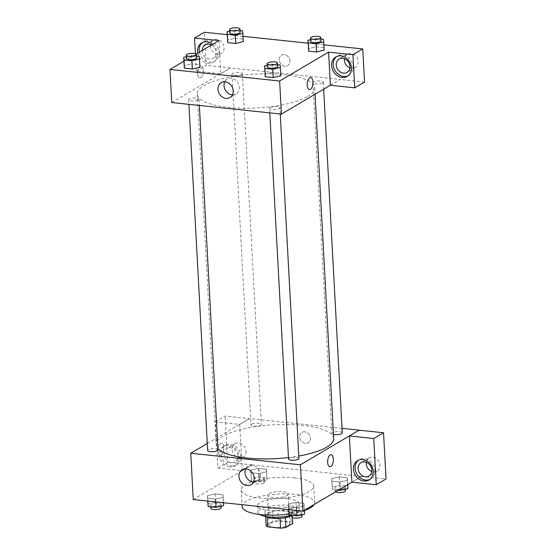 <?xml version="1.0" encoding="UTF-8"?>
<svg xmlns="http://www.w3.org/2000/svg" width="556" height="556" viewBox="0 0 556 556"><rect width="100%" height="100%" fill="white"/><g stroke="black" fill="none" stroke-linecap="round" stroke-linejoin="round"><path stroke-width="0.42" stroke-dasharray="2.78 2.08" d="M286.959 495.584A10.383 2.995 -3.1 0 0 288.189 494.062A10.383 2.995 -3.1 0 0 277.659 491.629A10.383 2.995 -3.1 0 0 267.457 495.181A10.383 2.995 -3.1 0 0 275.38 497.655A10.383 2.995 -3.1 0 0 286.959 495.584M288.571 525.357A10.383 2.995 -3.1 0 0 289.801 523.835A10.383 2.995 -3.1 0 0 279.272 521.403A10.383 2.995 -3.1 0 0 269.069 524.961A10.383 2.995 -3.1 0 0 276.992 527.435A10.383 2.995 -3.1 0 0 288.571 525.357M266.102 525.378L272.968 521.326A13.4 3.864 -3.1 0 1 278.327 520.597L291.149 521.945A13.4 3.864 -3.1 0 1 292.769 523.418M278.327 520.597L277.791 510.672L290.614 512.02L291.149 521.945M292.456 517.636L292.234 513.487L285.367 517.685M292.234 513.487A13.4 3.864 -3.1 0 0 290.614 512.02M277.791 510.672A13.4 3.864 -3.1 0 0 272.433 511.402L272.968 521.326M285.36 517.539A13.4 3.864 -3.1 0 1 280.002 518.275L267.179 516.92A13.4 3.864 -3.1 0 1 265.56 515.454L272.433 511.402M265.963 516.524A13.844 3.996 176.9 0 1 265.073 515.217A13.844 3.996 176.9 0 1 285.43 510.623A13.844 3.996 176.9 0 1 292.72 513.723A13.844 3.996 176.9 0 1 291.601 515.419M285.249 507.315A13.844 3.996 -3.1 0 0 264.899 511.909A13.844 3.996 -3.1 0 0 275.456 515.21A13.844 3.996 -3.1 0 0 290.899 512.444A13.844 3.996 -3.1 0 0 292.539 510.415A13.844 3.996 -3.1 0 0 285.249 507.315M265.56 515.454L265.615 516.461M259.659 514.474A20.76 5.991 176.9 0 1 257.984 512.284A20.76 5.991 176.9 0 1 288.508 505.39A20.76 5.991 176.9 0 1 299.448 510.04A20.76 5.991 176.9 0 1 291.309 515.301M288.154 498.774A20.76 5.991 176.9 0 1 299.093 503.423A20.76 5.991 176.9 0 1 278.681 510.526A20.76 5.991 176.9 0 1 257.63 505.668A20.76 5.991 176.9 0 1 288.154 498.774M242.075 506.509A36.335 10.481 176.9 0 1 295.5 494.444A36.335 10.481 176.9 0 1 314.64 502.582A36.335 10.481 176.9 0 1 314.168 504.466M304.403 510.561A36.335 10.481 176.9 0 1 288.946 514.064M294.604 477.903A36.335 10.481 -3.1 0 0 241.186 489.968A36.335 10.481 -3.1 0 0 268.902 498.635A36.335 10.481 -3.1 0 0 309.449 491.379A36.335 10.481 -3.1 0 0 313.744 486.041A36.335 10.481 -3.1 0 0 294.604 477.903M193.259 499.545L252.014 464.906L361.671 476.464L351.955 482.191M331.675 478.653L339.306 476.909L347.222 477.743L347.507 480.321L339.876 482.073L331.96 481.239L331.675 478.653L339.306 476.909L347.222 477.743L347.507 480.321L339.876 482.073L331.96 481.239L331.675 478.653L332.127 486.924L339.758 485.179L347.667 486.013L347.952 488.592M266.602 471.794L258.971 473.545L251.062 472.711L250.777 470.126L258.408 468.381L266.317 469.215L266.602 471.794L258.971 473.545L251.062 472.711L250.777 470.126L258.408 468.381L266.317 469.215L267.054 480.064L259.423 481.816L251.507 480.982L251.222 478.396L258.853 476.652L266.769 477.486L267.054 480.064M223.248 497.356L215.624 499.1L207.708 498.266L207.423 495.688L215.054 493.937L222.963 494.77L223.248 497.356L215.624 499.1L207.708 498.266L207.423 495.688L215.054 493.937L222.963 494.77L223.54 502.742M304.153 505.884L296.522 507.628L288.606 506.794L288.328 504.216L295.952 502.464L303.868 503.298L304.153 505.884L296.522 507.628L288.606 506.794L288.328 504.216L295.952 502.464L303.868 503.298L304.389 510.234M217.987 450.826A6.053 2.815 96 0 0 220.211 455.162A6.053 2.815 96 0 0 223.644 449.436A6.053 2.815 96 0 0 221.483 443.118A6.053 2.815 96 0 0 217.987 450.826A6.053 2.815 -84 0 1 221.483 443.118A6.053 2.815 -84 0 1 223.651 449.436A6.053 2.815 -84 0 1 220.211 455.162A6.053 2.815 -84 0 1 217.994 450.826M239.719 424.416L242.221 470.626L217.855 468.055L215.353 421.844L239.719 424.416L249.505 418.585L342.016 428.335M242.221 470.626L252.014 464.906M207.27 443.493L249.505 418.585M229.906 466.915A11.245 9.41 59.5 0 1 219.961 458.102A11.245 9.41 59.5 0 1 223.609 446.475A11.245 9.41 59.5 0 1 237.426 451.382A11.245 9.41 59.5 0 1 235.035 465.852A11.245 9.41 59.5 0 1 229.906 466.915M231.539 465.949A11.245 9.41 -120.5 0 0 236.668 464.885A11.245 9.41 -120.5 0 0 239.059 450.423A11.245 9.41 -120.5 0 0 225.243 445.509A11.245 9.41 -120.5 0 0 221.594 457.143A11.245 9.41 -120.5 0 0 231.539 465.949M224.103 454.474A7.784 6.512 59.5 0 1 227.001 448.49A7.784 6.512 59.5 0 1 233.937 449.046A7.784 6.512 59.5 0 1 237.808 455.92A7.784 6.512 59.5 0 1 234.91 461.904A7.784 6.512 59.5 0 1 227.974 461.355A7.784 6.512 59.5 0 1 224.103 454.474M245.967 451.111A7.784 6.512 59.5 0 1 243.069 457.095A7.784 6.512 59.5 0 1 233.506 453.696A7.784 6.512 59.5 0 1 235.16 443.681A7.784 6.512 59.5 0 1 242.096 444.237A7.784 6.512 59.5 0 1 245.967 451.111M215.353 421.844L225.145 416.076L249.512 418.64M217.855 468.055L227.647 462.286L225.145 416.076M252.014 464.851L227.647 462.286M253.453 481.955A8.681 7.263 -120.5 0 0 257.039 481.1A8.681 7.263 -120.5 0 0 258.887 469.938A8.681 7.263 -120.5 0 0 248.226 466.15A8.681 7.263 -120.5 0 0 245.745 468.875M351.878 482.184L361.671 476.464M331.133 454.676L331.133 454.676A6.053 2.815 96 0 0 327.692 460.403A6.053 2.815 96 0 0 329.861 466.72L329.868 466.72M369.844 479.446A11.245 9.41 -120.5 0 0 370.692 479.015A11.245 9.41 -120.5 0 0 373.083 464.545A11.245 9.41 -120.5 0 0 359.266 459.638A11.245 9.41 -120.5 0 0 358.481 460.166M366.341 462.314A7.784 6.512 59.5 0 1 369.184 457.803A7.784 6.512 59.5 0 1 376.12 458.359A7.784 6.512 59.5 0 1 379.991 465.233A7.784 6.512 59.5 0 1 377.093 471.224A7.784 6.512 59.5 0 1 371.776 471.523M361.671 476.409L386.038 478.98M304.737 431.81A6.053 5.067 -120.5 0 0 301.977 432.38A6.053 5.067 -120.5 0 0 300.685 440.171A6.053 5.067 -120.5 0 0 308.128 442.819A6.053 5.067 -120.5 0 0 310.095 436.557A6.053 5.067 -120.5 0 0 304.737 431.81A6.053 5.067 59.5 0 1 310.095 436.557A6.053 5.067 59.5 0 1 308.128 442.819A6.053 5.067 59.5 0 1 300.685 440.171A6.053 5.067 59.5 0 1 301.977 432.387A6.053 5.067 59.5 0 1 304.737 431.81M298.913 458.45A5.192 1.494 -3.1 0 0 294.951 457.213A5.192 1.494 -3.1 0 0 289.162 458.248A5.192 1.494 -3.1 0 0 288.55 459.013M251.611 424.165A5.192 1.494 -3.1 0 0 250.999 424.923A5.192 1.494 -3.1 0 0 254.961 426.16A5.192 1.494 -3.1 0 0 260.75 425.125A5.192 1.494 -3.1 0 0 261.362 424.367A5.192 1.494 -3.1 0 0 257.407 423.13A5.192 1.494 -3.1 0 0 251.611 424.165M342.267 432.895A5.192 1.494 -3.1 0 0 338.305 431.658A5.192 1.494 -3.1 0 0 332.516 432.693A5.192 1.494 -3.1 0 0 331.897 433.451A5.192 1.494 -3.1 0 0 333.475 434.431M218.015 449.922A5.192 1.494 -3.1 0 0 214.053 448.685A5.192 1.494 -3.1 0 0 208.257 449.721A5.192 1.494 -3.1 0 0 207.645 450.485M333.697 438.503A58.825 16.972 -3.1 0 0 288.814 424.485A58.825 16.972 -3.1 0 0 223.171 436.231A58.825 16.972 -3.1 0 0 216.214 444.869A58.825 16.972 -3.1 0 0 217.938 448.616M288.467 457.56A58.825 16.972 -3.1 0 0 298.78 456.038M307.746 96.459A58.825 16.972 -3.1 0 0 314.703 87.82A58.825 16.972 -3.1 0 0 255.044 74.052A58.825 16.972 -3.1 0 0 197.22 94.179A58.825 16.972 -3.1 0 0 242.103 108.205A58.825 16.972 -3.1 0 0 307.746 96.459M270.167 107.565A5.192 1.494 176.9 0 1 275.957 106.523A5.192 1.494 176.9 0 1 279.918 107.76A5.192 1.494 176.9 0 1 274.817 109.539A5.192 1.494 176.9 0 1 269.556 108.323A5.192 1.494 176.9 0 1 270.167 107.565M241.756 74.441A5.192 1.494 -3.1 0 0 242.374 73.677A5.192 1.494 -3.1 0 0 237.106 72.461A5.192 1.494 -3.1 0 0 232.005 74.24A5.192 1.494 -3.1 0 0 235.966 75.477A5.192 1.494 -3.1 0 0 241.756 74.441M322.661 82.969A5.192 1.494 -3.1 0 0 323.272 82.205A5.192 1.494 -3.1 0 0 318.011 80.988A5.192 1.494 -3.1 0 0 312.91 82.768A5.192 1.494 -3.1 0 0 316.864 84.005A5.192 1.494 -3.1 0 0 322.661 82.969M198.402 99.997A5.192 1.494 -3.1 0 0 199.02 99.239A5.192 1.494 -3.1 0 0 193.752 98.023A5.192 1.494 -3.1 0 0 188.651 99.795A5.192 1.494 -3.1 0 0 192.612 101.032A5.192 1.494 -3.1 0 0 198.402 99.997M330.375 85.235L340.168 79.459L206.151 65.386L204.358 32.248M171.755 102.54L230.518 67.901M289.954 61.007A6.053 5.067 -120.5 0 0 286.945 55.663A6.053 5.067 -120.5 0 0 281.551 55.232A6.053 5.067 -120.5 0 0 280.259 63.023A6.053 5.067 -120.5 0 0 287.702 65.664A6.053 5.067 -120.5 0 0 289.954 61.007A6.053 5.067 59.5 0 1 287.702 65.664A6.053 5.067 59.5 0 1 280.259 63.023A6.053 5.067 59.5 0 1 281.551 55.232A6.053 5.067 59.5 0 1 286.945 55.663A6.053 5.067 59.5 0 1 289.954 61.007M210.39 45.627A7.784 6.512 -120.5 0 0 214.102 52.799A7.784 6.512 -120.5 0 0 221.212 53.473A7.784 6.512 -120.5 0 0 224.11 47.489A7.784 6.512 -120.5 0 0 220.239 40.616A7.784 6.512 -120.5 0 0 213.302 40.06A7.784 6.512 -120.5 0 0 210.46 44.57M349.912 67.901A7.784 6.512 -120.5 0 0 355.235 67.603A7.784 6.512 -120.5 0 0 358.133 61.612A7.784 6.512 -120.5 0 0 354.262 54.738A7.784 6.512 -120.5 0 0 347.326 54.189A7.784 6.512 -120.5 0 0 344.484 58.693M323.919 44.848L308.094 43.18M243.021 36.328L227.189 34.653M364.541 82.079L340.168 79.459M211.419 45.015A7.784 6.512 59.5 0 1 215.95 52.299A7.784 6.512 59.5 0 1 213.052 58.283A7.784 6.512 59.5 0 1 206.116 57.734A7.784 6.512 59.5 0 1 202.245 50.853A7.784 6.512 59.5 0 1 202.231 50.436M199.389 52.111A11.245 9.41 -120.5 0 0 209.675 62.328A11.245 9.41 -120.5 0 0 214.804 61.264A11.245 9.41 -120.5 0 0 217.201 46.801A11.245 9.41 -120.5 0 0 203.385 41.888A11.245 9.41 -120.5 0 0 202.599 42.423M212.635 44.306A11.245 9.41 59.5 0 1 213.177 62.23A11.245 9.41 59.5 0 1 208.048 63.294A11.245 9.41 59.5 0 1 197.755 53.077M347.986 75.824A11.245 9.41 -120.5 0 0 348.827 75.394A11.245 9.41 -120.5 0 0 351.225 60.924A11.245 9.41 -120.5 0 0 337.409 56.017A11.245 9.41 -120.5 0 0 336.623 56.545M330.382 85.283L340.175 79.515M218.932 40.588L220.725 73.726L196.358 71.161L195.413 53.703M196.358 71.161L206.151 65.386M220.725 73.726L230.518 67.957M229.67 31.164L234.667 30.024L235.112 38.294L227.48 40.039L235.118 38.294L243.028 39.128L243.313 41.707L235.674 43.451M235.112 38.294L243.028 39.128L243.299 41.512M186.323 56.726L191.313 55.579L191.757 63.85L184.133 65.601L191.764 63.857M199.229 56.413L199.673 64.684L191.757 63.85L199.673 64.684L199.945 67.074M199.673 64.684L199.958 67.269L192.32 69.013M267.221 65.254L272.211 64.107L272.662 72.377L265.031 74.129L272.669 72.377M280.127 64.941L280.571 73.211L272.662 72.377L280.571 73.211L280.849 75.602M280.571 73.211L280.856 75.797L273.225 77.541M310.575 39.691L315.565 38.552L316.016 46.822L308.385 48.567L316.016 46.822L323.926 47.656L324.211 50.235L316.579 51.979M316.016 46.822L323.926 47.656L324.204 50.04M183.897 61.243L196.164 54.015M232.484 94.874A8.681 7.263 -120.5 0 0 236.078 94.02A8.681 7.263 -120.5 0 0 237.926 82.858A8.681 7.263 -120.5 0 0 227.258 79.07A8.681 7.263 -120.5 0 0 224.777 81.801M310.707 77.527L310.707 77.52A6.053 2.815 96 0 0 310.707 77.52A6.053 2.815 96 0 0 307.266 83.254A6.053 2.815 96 0 0 309.435 89.572L309.435 89.572M197.561 73.67A6.053 2.815 96 0 0 199.785 78.014A6.053 2.815 96 0 0 203.218 72.287A6.053 2.815 96 0 0 201.057 65.969A6.053 2.815 96 0 0 197.561 73.67A6.053 2.815 -84 0 1 201.057 65.969A6.053 2.815 -84 0 1 203.225 72.287A6.053 2.815 -84 0 1 199.785 78.014A6.053 2.815 -84 0 1 197.568 73.67M272.211 64.107L277.59 64.67M277.68 66.407A5.192 1.494 -3.1 0 0 272.419 65.191A5.192 1.494 -3.1 0 0 267.318 66.97M191.313 55.579L196.685 56.149M196.782 57.88A5.192 1.494 -3.1 0 0 191.514 56.663A5.192 1.494 -3.1 0 0 186.413 58.443M315.565 38.552L320.937 39.115M321.034 40.852A5.192 1.494 -3.1 0 0 315.766 39.636A5.192 1.494 -3.1 0 0 310.665 41.408M323.481 39.386L323.926 47.656M234.667 30.024L240.039 30.587M240.129 32.324A5.192 1.494 -3.1 0 0 234.868 31.108A5.192 1.494 -3.1 0 0 229.767 32.887M242.576 30.858L243.028 39.128M288.772 512.486L296.404 510.735L304.313 511.569L304.598 514.154M301.255 513.8A5.192 1.494 -3.1 0 0 301.866 513.035A5.192 1.494 -3.1 0 0 296.605 511.826A5.192 1.494 -3.1 0 0 291.504 513.598A5.192 1.494 -3.1 0 0 295.465 514.835A5.192 1.494 -3.1 0 0 301.255 513.8M288.328 504.216L288.62 509.595M295.952 502.464L296.404 510.735M303.868 503.298L304.313 511.569M296.522 507.628L296.675 510.45M288.606 506.794L288.759 509.616M302.047 516.343A5.192 1.494 -3.1 0 0 296.786 515.134A5.192 1.494 -3.1 0 0 291.685 516.906M207.875 503.958L215.499 502.207L223.415 503.041L223.7 505.626M220.357 505.272A5.192 1.494 -3.1 0 0 220.968 504.507A5.192 1.494 -3.1 0 0 215.707 503.298A5.192 1.494 -3.1 0 0 210.599 505.07A5.192 1.494 -3.1 0 0 214.56 506.307A5.192 1.494 -3.1 0 0 220.357 505.272M207.423 495.688L207.715 501.074M215.054 493.937L215.499 502.207M222.963 494.77L223.415 503.041M215.624 499.1L215.777 501.922M207.708 498.266L207.861 501.088M221.149 507.816A5.192 1.494 -3.1 0 0 215.881 506.606A5.192 1.494 -3.1 0 0 210.78 508.379M338.458 490.149L332.412 489.509L332.127 486.924M344.609 488.244A5.192 1.494 -3.1 0 0 345.22 487.48A5.192 1.494 -3.1 0 0 339.959 486.264A5.192 1.494 -3.1 0 0 334.858 488.043A5.192 1.494 -3.1 0 0 338.812 489.28A5.192 1.494 -3.1 0 0 344.609 488.244M339.306 476.909L339.758 485.179M347.222 477.743L347.667 486.013M347.507 480.321L347.743 484.679M339.876 482.073L340.258 489.085M331.96 481.239L332.412 489.509M345.401 490.788A5.192 1.494 -3.1 0 0 340.14 489.572A5.192 1.494 -3.1 0 0 335.032 491.351A5.192 1.494 -3.1 0 0 335.476 491.907M263.704 479.717A5.192 1.494 -3.1 0 0 264.322 478.952A5.192 1.494 -3.1 0 0 259.054 477.736A5.192 1.494 -3.1 0 0 253.953 479.515A5.192 1.494 -3.1 0 0 257.914 480.752A5.192 1.494 -3.1 0 0 263.704 479.717M250.777 470.126L251.222 478.396M258.408 468.381L258.853 476.652M266.317 469.215L266.769 477.486M258.971 473.545L259.423 481.816M251.062 472.711L251.507 480.982M263.885 483.025A5.192 1.494 -3.1 0 0 264.503 482.26A5.192 1.494 -3.1 0 0 259.235 481.044A5.192 1.494 -3.1 0 0 254.134 482.823A5.192 1.494 -3.1 0 0 258.095 484.061A5.192 1.494 -3.1 0 0 263.885 483.025M289.801 523.835L288.189 494.062M269.069 524.961L267.457 495.181M264.899 511.909L265.073 515.217M292.539 510.415L292.72 513.723M257.63 505.668L257.984 512.284M299.093 503.423L299.448 510.04M241.186 489.968L241.978 504.681M313.744 486.041L314.64 502.582M235.035 465.852L236.668 464.885M223.609 446.475L225.243 445.509M235.16 443.681L227.001 448.49M243.069 457.095L234.91 461.904M250.964 484.679L257.039 481.1M242.152 469.73L248.226 466.15M369.059 479.974L370.692 479.015M357.633 460.597L359.266 459.638M369.184 457.803L361.025 462.62M377.093 471.224L368.934 476.033M197.22 94.179L216.214 444.869M314.703 87.82L315.05 94.27M280.259 113.98L279.918 107.76M269.799 112.875L269.556 108.323M232.005 74.24L250.999 424.923M242.374 73.677L261.362 424.367M312.91 82.768L331.897 433.451M323.272 82.205L323.655 89.196M188.651 99.795L188.901 104.347M199.02 99.239L199.354 105.452M213.302 40.06L205.143 44.869M221.212 53.473L213.052 58.283M213.177 62.23L214.804 61.264M201.752 42.854L203.385 41.888M347.326 54.189L339.167 58.999M355.235 67.603L347.076 72.412M347.201 76.353L348.827 75.394M335.775 56.976L337.409 56.017M230.003 97.599L236.078 94.02M221.191 82.649L227.258 79.07M291.504 513.598L291.594 515.336M301.866 513.035L301.964 514.759M210.599 505.07L210.696 506.808M220.968 504.507L221.059 506.231M334.858 488.043L335.032 491.351M345.22 487.48L345.318 489.197M253.953 479.515L254.134 482.823M264.322 478.952L264.503 482.26"/><path stroke-width="0.83" d="M280.009 518.4L280.544 528.2L267.721 526.852A13.4 3.864 -3.1 0 1 266.102 525.378L265.615 516.461M292.456 517.636L292.769 523.418L285.902 527.463A13.4 3.864 -3.1 0 1 280.544 528.2M285.367 517.685L285.902 527.463M291.601 515.419A13.844 3.996 176.9 0 1 278.591 518.484A13.844 3.996 176.9 0 1 265.963 516.524M267.193 517.184L267.721 526.852M291.309 515.301A20.76 5.991 176.9 0 1 259.659 514.474M314.168 504.466A36.335 10.481 176.9 0 1 304.403 510.561M288.946 514.064A36.335 10.481 176.9 0 1 242.075 506.509L241.978 504.681M351.955 482.191L302.909 511.103L193.259 499.545L190.75 453.23L207.27 443.493M247.01 485.499A8.681 7.263 59.5 0 1 239.337 478.702A8.681 7.263 59.5 0 1 242.152 469.73A8.681 7.263 59.5 0 1 252.813 473.517A8.681 7.263 59.5 0 1 250.964 484.679A8.681 7.263 59.5 0 1 247.01 485.499M342.016 428.335L359.162 430.142L300.4 464.788L302.909 511.103M300.4 464.788L190.75 453.23M245.745 468.875A8.681 7.263 -120.5 0 0 253.084 481.92A8.681 7.263 -120.5 0 0 253.453 481.955M329.861 466.72A6.053 2.815 96 0 0 333.357 459.013A6.053 2.815 -84 0 1 329.868 466.72A6.053 2.815 -84 0 1 327.699 460.403A6.053 2.815 -84 0 1 331.133 454.676A6.053 2.815 -84 0 1 333.357 459.013A6.053 2.815 96 0 0 331.133 454.676M349.37 435.973L351.878 482.184L376.245 484.749L373.743 438.538L349.37 435.973L359.162 430.142M363.93 481.037A11.245 9.41 59.5 0 1 353.984 472.232A11.245 9.41 59.5 0 1 357.633 460.597A11.245 9.41 59.5 0 1 371.45 465.511A11.245 9.41 59.5 0 1 369.059 479.974A11.245 9.41 59.5 0 1 363.93 481.037M358.481 460.166A11.245 9.41 -120.5 0 0 355.791 471.801A11.245 9.41 -120.5 0 0 365.563 480.078A11.245 9.41 -120.5 0 0 369.844 479.446M358.127 468.604A7.784 6.512 59.5 0 1 361.025 462.62A7.784 6.512 59.5 0 1 367.961 463.169A7.784 6.512 59.5 0 1 371.832 470.049A7.784 6.512 59.5 0 1 368.934 476.033A7.784 6.512 59.5 0 1 361.998 475.477A7.784 6.512 59.5 0 1 358.127 468.604M371.776 471.523A7.784 6.512 59.5 0 1 366.341 462.314M373.743 438.538L383.536 432.77L359.169 430.198M376.245 484.749L386.038 478.98L383.536 432.77M269.799 112.875L288.55 459.013A5.192 1.494 -3.1 0 0 293.811 460.229A5.192 1.494 -3.1 0 0 298.913 458.45L280.259 113.98M333.475 434.431A5.192 1.494 -3.1 0 0 341.648 433.652A5.192 1.494 -3.1 0 0 342.267 432.895L323.655 89.196M188.901 104.347L207.645 450.485A5.192 1.494 -3.1 0 0 211.607 451.722A5.192 1.494 -3.1 0 0 217.396 450.687A5.192 1.494 -3.1 0 0 218.015 449.922L199.354 105.452M217.938 448.616A58.825 16.972 -3.1 0 0 288.467 457.56M298.78 456.038A58.825 16.972 -3.1 0 0 326.74 447.142A58.825 16.972 -3.1 0 0 333.697 438.503L315.05 94.27M330.375 85.235L354.749 87.855L352.956 54.717L328.589 52.146L330.375 85.235L281.412 114.098L171.755 102.54L169.962 69.458L183.897 61.243M210.46 44.57A7.784 6.512 -120.5 0 0 210.39 45.627M344.484 58.693A7.784 6.512 -120.5 0 0 349.912 67.901M354.749 87.855L364.541 82.079L362.748 48.942L323.919 44.848M308.094 43.18L243.021 36.328M227.189 34.653L204.358 32.248L194.565 38.023L218.932 40.588L196.164 54.015M202.231 50.436A7.784 6.512 59.5 0 1 205.143 44.869A7.784 6.512 59.5 0 1 211.419 45.015M202.599 42.423A11.245 9.41 -120.5 0 0 199.389 52.111M197.755 53.077A11.245 9.41 59.5 0 1 201.752 42.854A11.245 9.41 59.5 0 1 212.635 44.306M349.974 66.428A7.784 6.512 59.5 0 1 347.076 72.412A7.784 6.512 59.5 0 1 337.506 69.013A7.784 6.512 59.5 0 1 339.167 58.999A7.784 6.512 59.5 0 1 346.096 59.555A7.784 6.512 59.5 0 1 349.974 66.428M336.623 56.545A11.245 9.41 -120.5 0 0 333.934 68.179A11.245 9.41 -120.5 0 0 343.698 76.457A11.245 9.41 -120.5 0 0 347.986 75.824M342.072 77.416A11.245 9.41 59.5 0 1 332.127 68.61A11.245 9.41 59.5 0 1 335.775 56.976A11.245 9.41 59.5 0 1 349.592 61.89A11.245 9.41 59.5 0 1 347.201 76.353A11.245 9.41 59.5 0 1 342.072 77.416M352.956 54.717L362.748 48.942M195.413 53.703L194.565 38.023M243.299 41.512L235.681 43.458L227.765 42.624L227.036 31.768L229.67 31.164M196.685 56.149L199.229 56.413L199.958 67.269L192.327 69.013L184.418 68.179L184.119 65.601M277.59 64.67L280.127 64.941L280.856 75.797L273.232 77.541L265.316 76.707L265.017 74.129M324.204 50.04L316.579 51.986L308.67 51.152L307.934 40.296L310.575 39.691M328.589 52.146L279.619 81.016L169.962 69.458M217.959 89.321A8.681 7.263 59.5 0 1 221.191 82.649A8.681 7.263 59.5 0 1 231.852 86.437A8.681 7.263 59.5 0 1 230.003 97.599A8.681 7.263 59.5 0 1 222.275 96.987A8.681 7.263 59.5 0 1 217.959 89.321M279.619 81.016L281.412 114.098M224.777 81.801A8.681 7.263 -120.5 0 0 224.026 85.742A8.681 7.263 -120.5 0 0 232.484 94.874M309.435 89.572A6.053 2.815 96 0 0 312.931 81.864A6.053 2.815 -84 0 1 309.442 89.572A6.053 2.815 -84 0 1 307.273 83.254A6.053 2.815 -84 0 1 310.707 77.527A6.053 2.815 -84 0 1 312.931 81.864A6.053 2.815 96 0 0 310.707 77.527M280.412 67.526L272.781 69.271L264.871 68.437L264.587 65.858L267.221 65.254M267.137 63.662L267.318 66.97A5.192 1.494 -3.1 0 0 271.272 68.207A5.192 1.494 -3.1 0 0 277.069 67.172A5.192 1.494 -3.1 0 0 277.68 66.407L277.5 63.099A5.192 1.494 -3.1 0 0 272.238 61.883A5.192 1.494 -3.1 0 0 267.137 63.662A5.192 1.494 -3.1 0 0 271.099 64.899A5.192 1.494 -3.1 0 0 276.888 63.864A5.192 1.494 -3.1 0 0 277.5 63.099M264.587 65.858L265.316 76.707L273.232 77.541L272.781 69.271M264.871 68.437L265.316 76.707M199.507 58.999L191.883 60.743L183.966 59.909L183.682 57.331L186.323 56.726M186.232 55.134L186.413 58.443A5.192 1.494 -3.1 0 0 190.374 59.68A5.192 1.494 -3.1 0 0 196.164 58.644A5.192 1.494 -3.1 0 0 196.782 57.88L196.602 54.571A5.192 1.494 -3.1 0 0 191.333 53.355A5.192 1.494 -3.1 0 0 186.232 55.134A5.192 1.494 -3.1 0 0 190.194 56.371A5.192 1.494 -3.1 0 0 195.983 55.336A5.192 1.494 -3.1 0 0 196.602 54.571M183.682 57.331L184.418 68.179L192.327 69.013L191.883 60.743M183.966 59.909L184.418 68.179M320.937 39.115L323.481 39.386L323.766 41.964L316.135 43.715L308.219 42.881L307.934 40.296M310.491 38.1L310.665 41.408A5.192 1.494 -3.1 0 0 314.626 42.652A5.192 1.494 -3.1 0 0 320.416 41.61A5.192 1.494 -3.1 0 0 321.034 40.852L320.854 37.544A5.192 1.494 -3.1 0 0 315.593 36.328A5.192 1.494 -3.1 0 0 310.491 38.1A5.192 1.494 -3.1 0 0 314.446 39.344A5.192 1.494 -3.1 0 0 320.242 38.301A5.192 1.494 -3.1 0 0 320.854 37.544M323.766 41.964L324.211 50.235M316.135 43.715L316.579 51.986L308.67 51.152L308.385 48.567M308.219 42.881L308.67 51.152M240.039 30.587L242.576 30.858L242.861 33.436L235.237 35.188L227.321 34.354L227.036 31.768M229.586 29.579L229.767 32.887A5.192 1.494 -3.1 0 0 233.728 34.124A5.192 1.494 -3.1 0 0 239.518 33.082A5.192 1.494 -3.1 0 0 240.129 32.324L239.956 29.016A5.192 1.494 -3.1 0 0 234.688 27.8A5.192 1.494 -3.1 0 0 229.586 29.579A5.192 1.494 -3.1 0 0 233.548 30.816A5.192 1.494 -3.1 0 0 239.337 29.774A5.192 1.494 -3.1 0 0 239.956 29.016M242.861 33.436L243.313 41.707M235.237 35.188L235.681 43.458L227.765 42.624L227.48 40.039M227.321 34.354L227.765 42.624M304.389 510.234L304.598 514.154L296.974 515.898L289.057 515.064L288.62 509.595M296.675 510.45L296.974 515.898M288.759 509.616L289.057 515.064M291.594 515.336L291.685 516.906A5.192 1.494 -3.1 0 0 295.639 518.143A5.192 1.494 -3.1 0 0 301.435 517.108A5.192 1.494 -3.1 0 0 302.047 516.343L301.964 514.759M223.54 502.742L223.7 505.626L216.069 507.371L208.152 506.537L207.715 501.074M215.777 501.922L216.069 507.371M207.861 501.088L208.152 506.537M210.696 506.808L210.78 508.379A5.192 1.494 -3.1 0 0 214.741 509.616A5.192 1.494 -3.1 0 0 220.53 508.58A5.192 1.494 -3.1 0 0 221.149 507.816L221.059 506.231M347.743 484.679L347.952 488.592L340.321 490.343L338.458 490.149M340.258 489.085L340.321 490.343M335.476 491.907A5.192 1.494 -3.1 0 0 340.015 492.574A5.192 1.494 -3.1 0 0 344.789 491.553A5.192 1.494 -3.1 0 0 345.401 490.788L345.318 489.197"/></g></svg>
